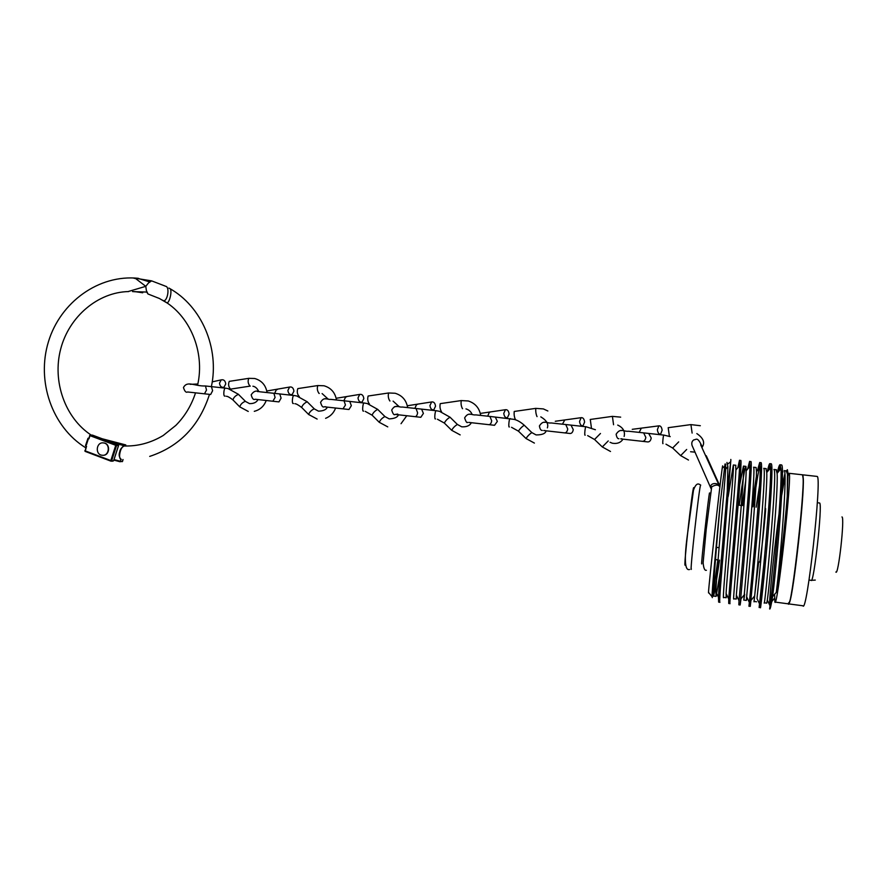<?xml version="1.0" encoding="UTF-8"?>
<svg xmlns="http://www.w3.org/2000/svg" width="887" height="887" viewBox="0 0 887 887"><rect width="100%" height="100%" fill="white"/><g stroke="black" fill="none" stroke-linecap="round" stroke-linejoin="round"><path stroke-width="1.33" d="M225.032 396.057C222.959 397.221 223.746 387.065 225.775 388.207L225.974 388.229M211.439 386.643L212.614 390.723L210.651 394.493L204.62 393.828M245.455 401.379L238.459 394.382C235.521 395.558 233.691 397.398 232.948 399.915L233.081 400.048M250.278 386.089L230.52 389.127C228.48 386.776 228.07 384.193 229.267 381.366L229.533 381.321M225.775 388.207L205.474 385.978L206.505 390.047L204.487 393.817L187.545 391.976C186.07 392.874 184.707 391.411 183.465 387.575C187.224 380.235 194.597 386.388 205.474 385.978M219.488 383.173L221.218 379.88C223.735 379.337 225.243 380.678 225.764 383.916L224.012 387.22C221.517 387.752 220.009 386.399 219.488 383.173M225.83 388.207L228.103 388.595L238.636 394.427M293.442 403.474C291.557 404.683 292.388 394.393 294.207 395.535L294.384 395.558M279.738 393.95L281.101 398.108L278.939 401.9L273.019 401.257M314.32 408.874L307.201 401.8C304.396 403.064 302.534 404.949 301.647 407.432L301.757 407.554M299.274 396.434L299.052 396.467C297.223 394.083 296.812 391.455 297.832 388.595L298.065 388.561M294.207 395.535L273.895 393.296L275.092 397.443L272.863 401.234L256.232 399.372M287.876 390.446L289.617 387.054C292 386.588 293.442 387.952 293.93 391.156L292.178 394.56C289.805 395.014 288.375 393.64 287.876 390.446M435.55 418.897C434.065 420.183 435.007 409.639 436.371 410.759L436.493 410.77M421.613 409.14L423.398 413.442L420.804 417.3L415.138 416.668M471.319 422.755C469.722 425.749 466.507 427.102 461.683 426.802L457.404 424.463L450.031 417.212C447.491 418.675 445.596 420.615 444.332 423.044L444.409 423.132M441.549 411.701L441.449 411.723C440.063 409.262 439.653 406.568 440.24 403.64L440.407 403.618M436.371 410.759L416.036 408.508L417.611 412.799C417.189 415.36 416.291 416.646 414.928 416.646L396.888 414.628M429.951 405.536L431.647 401.955C433.776 401.623 435.073 403.042 435.539 406.202L433.821 409.794C431.703 410.116 430.406 408.696 429.951 405.536M363.592 411.091C361.896 412.333 362.794 401.922 364.38 403.053L364.535 403.064M349.766 401.445L351.341 405.681L348.968 409.506L343.169 408.863M384.958 416.568L377.707 409.406C375.024 410.77 373.15 412.677 372.074 415.138L372.185 415.249M369.491 403.973L369.347 403.995C367.728 401.578 367.318 398.917 368.127 396.023L368.327 395.99M364.38 403.053L344.056 400.802L345.442 405.026L342.992 408.84L324.886 406.867M358.004 397.897L359.734 394.405C361.996 394.005 363.36 395.402 363.836 398.585L362.096 402.077C359.845 402.465 358.481 401.068 358.004 397.897M364.424 403.042L367.262 403.552L377.773 409.428M509.393 426.913C508.129 428.244 509.127 417.555 510.236 418.664L510.335 418.675M495.323 417.034L497.341 421.414L494.525 425.294L488.992 424.685M524.317 425.294L524.25 425.228C521.866 426.791 519.937 428.765 518.452 431.16L518.529 431.215M515.491 419.64L515.436 419.651C514.294 417.156 513.895 414.417 514.238 411.457L514.36 411.435M524.25 425.228C520.558 421.979 517.099 420.017 513.872 419.34L489.912 416.424L491.686 420.782C491.243 423.376 490.256 424.673 488.759 424.662L469.91 422.545M503.772 413.386L505.424 409.716C507.431 409.439 508.661 410.869 509.105 414.018L507.442 417.699C505.446 417.965 504.226 416.524 503.772 413.386M585.187 435.129C584.156 436.504 585.209 425.682 586.063 426.78L586.141 426.791M570.995 425.128L573.257 429.596C572.814 432.113 571.793 433.421 570.197 433.499L564.808 432.911M594.567 439.508L587.66 435.617M600.466 433.477L594.534 439.486M591.407 427.778L590.276 419.462M595.399 429.74L586.107 426.78L565.751 424.54L567.735 428.975C567.259 431.614 566.194 432.911 564.542 432.878L544.818 430.672M579.555 421.436L581.14 417.677C583.014 417.455 584.178 418.908 584.611 422.046L583.014 425.804C581.151 426.026 579.987 424.563 579.555 421.436M663.953 435.107L670.217 436.626M648.696 433.455L651.213 437.99C650.759 440.551 649.65 441.87 647.898 441.937L642.676 441.36M672.656 448.035L665.982 444.187M678.677 441.892L672.656 448.013L680.639 455.608L686.682 449.465M669.375 436.138L668.188 427.689L690.929 424.596L692.115 433.078M663.021 443.578C662.234 444.997 663.343 434.031 663.919 435.118L643.629 432.878L645.836 437.391C645.337 440.074 644.184 441.382 642.365 441.327L621.676 439.01M657.367 429.696L658.875 425.86C660.615 425.671 661.702 427.157 662.145 430.284L660.627 434.131C658.886 434.308 657.799 432.834 657.367 429.696M706.396 570.286C704.71 570.773 703.613 568.279 703.125 562.779L706.218 529.395L711.696 486.852L710.964 488.449L710.742 487.329C710.01 482.14 719.302 482.617 719.845 486.83L719.845 486.83C718.426 484.546 715.72 484.546 711.707 486.852L711.064 488.227M197.601 385.102C205.318 351.562 189.563 314.985 162.598 300.216C167 303.986 170.626 286.468 165.37 286.213L164.261 285.669M126.076 446.017L124.047 445.995C120.421 446.438 117.76 458.956 121.209 459.399L121.353 459.422M148.007 294.04L146.388 290.592L145.778 286.335L135.778 278.662L132.972 277.941M151.622 280.869L148.473 282.986L145.778 286.335L128.094 291.568M113.858 460.098L120.033 461.739L122.606 461.24L122.994 459.533M119.989 458.135C118.692 454.344 119.557 450.596 122.606 446.904M120.854 459.3L120.399 461.273L114.024 459.588M112.704 442.691L123.958 445.64L123.814 444.897L125.732 444.919L102.238 438.777L125.799 444.941M137.629 278.241L149.459 281.866L151.732 280.902M86.15 446.405L85.152 451.405L86.549 446.316L85.097 450.829L110.831 460.553L115.742 445.307L89.975 435.65L88.955 438.832L88.013 438.245L86.449 444.753L85.496 445.684L86.549 446.316M85.496 445.684L88.013 438.245M88.955 438.832L89.709 435.528M148.129 294.085L146.677 292.067L132.562 291.579M168.907 288.064L169.517 288.452C172.998 288.863 169.306 304.718 166.501 302.633L166.135 302.378M88.112 439.575L86.449 444.753M92.292 435.129L90.452 435.073L116.208 444.72L118.159 444.742L92.47 435.129M103.435 442.923L103.446 442.923C110.709 443.511 109.389 456.35 102.182 455.253L102.116 455.242C94.831 454.654 96.206 441.759 103.435 442.923L103.735 442.935C110.698 443.467 109.899 455.752 102.925 455.275M719.091 547.689L716.463 547.357M810.219 580.176L811.15 580.453C813.9 583.857 822.593 505.135 819.699 503.029L819.244 503.007M788.82 603.914L802.89 605.777C806.937 615.024 822.227 476.629 817.171 476.43L816.783 476.386M788.532 603.903L789.607 602.251C793.787 591.906 804.431 495.523 803.278 478.481L802.436 474.789M788.255 603.348L789.497 602.029C793.665 591.696 804.265 495.656 803.123 478.67L802.646 475.077M774.606 594.301L774.872 602.051L788.255 603.836C791.415 612.928 806.66 474.9 802.513 474.8L802.192 474.767M774.872 602.051C777.223 611.021 792.424 473.325 789.097 473.314L788.066 475.377M787.39 473.558L786.326 471.352L787.39 469.7L788.022 473.536L787.257 496.276C785.095 524.904 779.662 572.37 776.269 592.427L772.621 596.552C771.136 605.61 770.138 609.746 769.628 608.959L770.027 605.81L767.299 600.111L766.756 603.149L764.261 602.805M708.58 592.971L708.502 592.35C708.735 585.176 720.177 481.574 722.218 468.159L722.617 465.841M712.328 597.638L712.05 596.729C711.873 590.775 716.641 540.216 720.377 501.953L725.023 464.067M717.838 559.885L713.525 591.274L715.133 589.323L719.523 560.096M781.358 464.855L781.569 464.965C785.183 464.067 777.167 561.416 772.621 596.552M777.178 473.259C778.442 467.504 779.407 464.655 780.083 464.721L780.948 468.68C782.522 486.342 772.732 590.165 770.027 605.81M771.169 463.735L771.346 463.846C773.009 465.331 771.014 500.146 767.532 539.551C764.073 579.011 760.481 610.156 760.458 607.728L759.15 607.207L764.029 562.591M767.31 471.84C768.452 466.296 769.317 463.546 769.894 463.602L770.592 467.859C771.568 486.054 761.944 587.793 759.66 604.125L759.139 607.551M761.002 462.615L761.157 462.726C762.543 464.178 760.281 498.904 756.811 538.243L750.28 606.364L748.961 606.187M757.454 470.443L759.727 462.482L760.248 467.05C760.647 485.754 751.211 585.431 749.327 602.428L748.95 606.276M750.879 461.506L751.001 461.606C752.109 463.025 749.593 497.662 746.133 536.934L740.135 605.001M747.63 469.057L749.604 461.362L749.936 466.263C749.781 485.466 740.512 583.092 739.015 600.732L738.827 604.823L740.08 604.989M740.789 460.397L740.878 460.497C741.709 461.883 738.949 496.432 735.489 535.626C732.03 574.865 729.225 605.943 730.023 603.648M737.829 467.682L739.503 460.253L739.636 465.487C738.949 485.167 729.857 580.752 728.737 599.013L728.715 603.47L729.912 603.626M779.008 471.041L780.316 466.484M750.335 605.777L750.934 600.455L754.615 595.986L758.662 561.959M769.084 469.689L770.171 465.564M740.202 604.668L741.022 598.758L744.681 594.323L743.86 600.089C742.718 608.804 756.423 467.161 753.551 467.227L756.09 467.504L756.456 471.662C756.777 489.003 748.196 580.641 746.643 596.796L746.399 600.432L746.843 597.206M753.008 506.821C756.034 485.256 758.396 471.208 760.07 464.666L760.159 464.344M751.976 505.158L756.378 476.441M743.373 505.69L744.625 496.72M742.131 505.546L745.723 480.732M726.963 462.449L727.872 466.529L727.273 491.154L730.855 460.176L724.535 538.331C721.231 575.785 718.925 604.424 719.945 602.295M727.273 491.154C724.18 527.133 719.047 583.258 718.47 597.284L718.647 602.118L719.789 602.273M730.855 460.176L730.81 459.444M769.45 604.402C770.016 590.764 774.418 547.556 779.119 513.196M781.647 495.667L784.995 476.541M835.853 572.015C838.315 576.716 844.945 517.099 841.974 516.933M757.93 561.859L759.582 562.07C760.104 565.429 766.39 508.584 765.514 508.306M718.071 559.908L715.443 559.575M725.677 464.134L725.655 469.234C724.513 487.883 716.397 573.922 715.853 591.751L716.119 596.397L720.255 572.226M735.689 465.254L735.9 470.021C735.223 488.26 726.952 576.151 726.087 593.447L726.176 597.738L726.808 594.944M739.226 505.202C742.785 479.512 745.025 466.573 745.956 466.385L746.167 470.831C745.978 488.637 737.563 578.391 736.354 595.122L736.265 599.08L736.809 596.086M765.958 468.602L766.767 472.494C767.621 489.369 758.884 582.914 756.966 598.459L758.374 585.065M776.103 469.722L777.101 473.348C778.509 489.735 769.606 585.198 767.299 600.111M782.123 485.81L784.862 473.935M786.303 470.853L787.456 474.223L787.257 496.276M720.377 501.953C716.552 545.195 711.817 600.665 713.614 596.064L715.133 589.323M728.194 496.509L733.338 464.988C734.946 464.788 721.286 605.91 723.659 597.394L726.054 597.716M739.747 484.646L743.428 466.107C745.668 465.974 731.986 607.351 733.749 598.747L736.188 599.069M756.167 507.187L759.494 485.732M766.257 468.635L763.718 468.358C767.222 468.358 753.495 610.256 754.017 601.441L754.615 595.986M776.469 469.766L773.907 469.489C778.065 469.556 764.317 611.708 764.206 602.805M786.702 470.897L784.141 470.62C787.723 469.91 780.493 559.786 776.269 592.427M258.006 399.616C256.52 402.388 253.682 403.718 249.513 403.618L245.278 401.323C242.362 402.532 240.521 404.372 239.756 406.867L239.878 406.989M250.023 386.122C248.05 383.761 247.628 381.166 248.77 378.339L249.025 378.294M318.045 385.523L297.832 388.595M319.242 393.429L319.054 393.462C317.28 391.056 316.87 388.417 317.823 385.557L324.021 385.778C331.028 387.863 335.175 392.597 336.461 399.97M327.314 407.133C326.316 409.672 323.367 411.014 318.466 411.158L314.198 408.84C311.404 410.138 309.552 412.012 308.632 414.484L308.743 414.595M273.895 393.296L259.725 391.766C256.343 390.18 253.494 391.222 251.176 394.87C252.252 398.651 253.527 400.126 254.979 399.294L256.177 399.327M274.626 393.385L276.356 389.737L277.343 389.537M461.395 400.547L440.24 403.64M462.57 408.674L462.471 408.685C461.162 406.213 460.763 403.507 461.273 400.58L468.269 400.968C475.266 403.263 479.412 408.075 480.699 415.404M415.837 408.486L402.354 407.022C398.363 407.61 395.613 403.64 391.688 410.027C392.908 413.885 394.016 415.371 395.003 414.473L397.731 414.063M457.404 424.463C454.887 425.948 452.98 427.9 451.694 430.306L451.771 430.383M414.861 408.375L416.557 404.561L417.389 404.417M396.578 406.501L394.382 406.745M389.981 400.957L389.848 400.979C388.295 398.54 387.896 395.868 388.628 392.974L388.816 392.941M398.396 414.839C397.587 417.278 394.515 418.62 389.182 418.886L384.88 416.546C382.23 417.943 380.346 419.85 379.248 422.29L379.348 422.389M343.879 400.791L330.773 399.361C327.004 399.915 324.343 396.101 320.562 402.354C321.704 406.157 322.89 407.643 324.11 406.789L325.773 406.756M343.857 400.78L345.586 397.054L346.484 396.888M325.429 398.873L324.476 398.873M535.903 408.353L514.238 411.457M537.067 416.602L537.012 416.602C535.948 414.085 535.548 411.346 535.815 408.386L543.376 408.918L547.867 410.991M546.137 430.871C545.405 433.621 542.046 434.974 536.058 434.918L531.823 432.579C529.472 434.175 527.532 436.149 526.013 438.511L526.08 438.577M489.679 416.391L475.798 414.883C471.585 415.471 468.635 411.402 464.622 417.888C465.897 421.78 466.928 423.265 467.726 422.356M487.695 416.169L489.347 412.267L490.101 412.145M613.56 424.729L612.407 416.38M602.34 446.981L594.534 439.475M608.249 440.939L602.306 446.937L610.5 451.483M620.667 417.145L612.385 416.369L590.188 419.473M565.485 424.507L551.16 422.955C546.658 423.565 543.609 419.318 539.407 425.948C539.928 429.064 540.904 430.561 542.334 430.439M562.447 424.163L564.72 420.072M643.33 432.845L628.517 431.237C623.694 431.869 620.545 427.445 616.132 434.22C616.676 437.346 617.596 438.854 618.904 438.732M639.183 432.379L641.301 428.221M106.462 440.362L123.814 444.897M94.809 455.053L93.39 454.521M122.617 461.185L120.1 461.739M116.563 445.507L111.651 460.752L113.614 460.73L118.514 445.529L116.563 445.507L116.208 444.72L115.742 445.307L116.563 445.507M110.842 461.107L85.207 451.416L110.875 461.129L111.651 460.752L110.831 460.553L111.052 461.173M118.248 444.786L92.436 435.107L89.654 435.495L90.452 435.073L88.778 438.245M118.159 444.742L118.514 445.529L118.159 444.742M85.097 451.361L84.842 450.707M113.636 460.652L112.882 461.107M701.772 563.622C700.386 569.476 708.924 492.13 709.589 492.806L709.633 492.839M691.383 569.033C689.31 576.295 699.499 483.847 700.652 485.034L700.73 485.1M685.341 564.409L685.196 564.853C683.057 571.328 692.392 486.664 693.712 487.617L693.867 488.792M229.267 381.366L248.77 378.339L254.68 378.494C261.665 380.501 265.801 385.191 267.065 392.542M266.211 400.514C264.027 406.224 260.057 409.827 254.281 411.324M188.133 392.032L188.787 392.087M248.249 411.435L239.756 406.867L232.948 399.915C229.711 397.42 227.482 396.201 226.296 396.267M212.226 381.865L221.218 379.88M221.528 387.752L222.936 387.453M190.173 384.326L197.834 383.993M252.917 386.211C255.423 386.665 257.385 388.484 258.804 391.677M335.596 408.042C333.745 412.976 330.407 416.413 325.596 418.331M255.644 399.361L256.365 399.405M294.251 395.535L296.79 395.979L307.323 401.833M317.136 419.063L308.632 414.484L301.647 407.432M266.799 391.001L289.617 387.054M289.694 395.048L291.191 394.748M257.418 391.544L258.749 391.533M322.114 393.573L328.123 399.095M301.658 407.455C298.254 404.882 295.992 403.64 294.883 403.729M395.924 414.562L396.833 414.584M436.393 410.748L439.586 411.335L450.064 417.223M460.165 434.896L451.694 430.306L444.332 423.044L437.424 419.241M407.31 405.758L431.647 401.955M431.315 410.204L433 409.927M397.021 406.523L399.117 406.457M465.974 408.885C468.957 409.783 471.008 411.657 472.15 414.517M368.127 396.023L388.628 392.974L395.181 393.263C402.21 395.447 406.357 400.225 407.643 407.588M406.767 415.759L401.035 423.698M387.752 426.88L379.248 422.29L372.074 415.138M336.162 398.285L359.734 394.405M359.612 402.532L361.197 402.243M326.349 398.939L328.057 398.906M393.096 401.124L399.217 406.712M372.085 415.16L365.233 411.38M468.846 422.456L469.866 422.456M534.395 443.09L526.013 438.511L518.452 431.16M480.322 413.42L505.424 409.716M504.903 418.087L506.699 417.81M469.644 414.318L472.017 414.185M531.823 432.579L524.317 425.283M540.804 416.857C546.525 420.316 548.709 423.986 547.368 427.867M518.463 431.171L511.533 427.312M610.068 442.291L612.352 443.234C617.197 444.01 620.734 442.657 622.951 439.198M543.742 430.55L544.851 430.528M555.284 421.27L581.14 417.677M580.442 426.17L582.338 425.904M544.385 422.334L546.791 422.112M617.718 425.084C623.117 427.623 625.257 431.415 624.149 436.448M620.723 438.843L621.854 438.777M632.254 429.319L658.875 425.86M657.999 434.475L660.017 434.209M621.155 430.572L623.539 430.25M700.331 425.716L690.918 424.618M688.478 460.043L680.639 455.585M696.849 433.588C703.535 438.189 705.265 442.801 702.016 447.436M694.643 452.115L690.585 451.738M702.227 446.86C697.249 435.827 696.339 439.919 693.811 439.852C691.927 441.161 691.361 443.068 692.104 445.562L710.964 488.427M719.49 486.187L700.663 444.819M706.274 455.752L719.789 485.732M136.232 291.823L142.74 292.777M169.229 288.242C201.748 306.192 219.599 348.258 211.383 386.632M209.487 394.36C199.353 425.882 179.418 446.56 149.703 456.395M133.571 277.964L151.566 280.857M133.405 291.623L135.933 291.79M195.539 392.841C191.404 405.47 184.84 416.313 175.859 425.383L163.164 435.528C150.812 442.901 137.818 446.372 124.169 445.973L124.003 445.995C121.397 447.702 119.989 449.62 119.778 451.738C118.647 454.721 119.091 457.271 121.109 459.377M123.049 459.533L122.173 461.695M93.146 454.432L94.854 455.075M113.858 460.109L120.022 461.739M166.501 302.633L159.405 298.498L148.595 294.218M164.993 286.002L151.677 280.891M138.361 278.318C98.845 274.194 60.394 302.201 48.452 341.683C36.289 381.122 51.878 426.913 85.706 447.78M128.715 291.557C98.091 292.122 69.119 316.415 60.682 349.034C52.1 381.587 65.172 418.01 91.161 435.073M118.57 445.529L113.669 460.686M111.174 461.162L113.015 461.14M817.914 502.774L819.699 503.029M810.008 580.131L809.033 580.02M817.171 476.43L802.757 474.833M802.513 474.8L789.097 473.314M708.502 592.35L712.05 596.729M722.218 468.159L724.612 466.351M699.943 484.535L698.745 484.08C696.86 483.515 695.109 485.544 693.49 490.156L687.857 531.468C684.021 558.455 684.598 571.139 689.609 569.498M781.569 464.965L780.25 464.821M771.346 463.846L770.027 463.701M761.157 462.726L759.849 462.582M751.001 461.606L749.692 461.462M740.878 460.497L739.581 460.353M727.695 464.045L730.644 461.828M774.539 598.215L771.757 601.597M811.417 580.342L815.286 580.076M741.299 505.457L738.117 505.08M727.872 466.529L725.655 469.234M718.47 597.284L715.853 591.751M739.636 465.487L735.9 470.021M728.737 599.013L726.087 593.447M749.936 466.263L746.167 470.831M739.015 600.732L736.354 595.122M760.248 467.05L756.456 471.662M749.327 602.428L746.643 596.796M770.592 467.859L766.767 472.494M759.66 604.125L756.966 598.459M780.948 468.68L777.101 473.348M788.022 473.536L787.456 474.223M724.967 464.056L725.788 464.145M715.942 596.374L713.614 596.064M735.855 465.265L733.338 464.988M745.956 466.385L743.428 466.107M746.399 600.432L743.86 600.089M756.556 601.785L754.017 601.441M782.944 471.917L782.367 470.731"/></g></svg>
